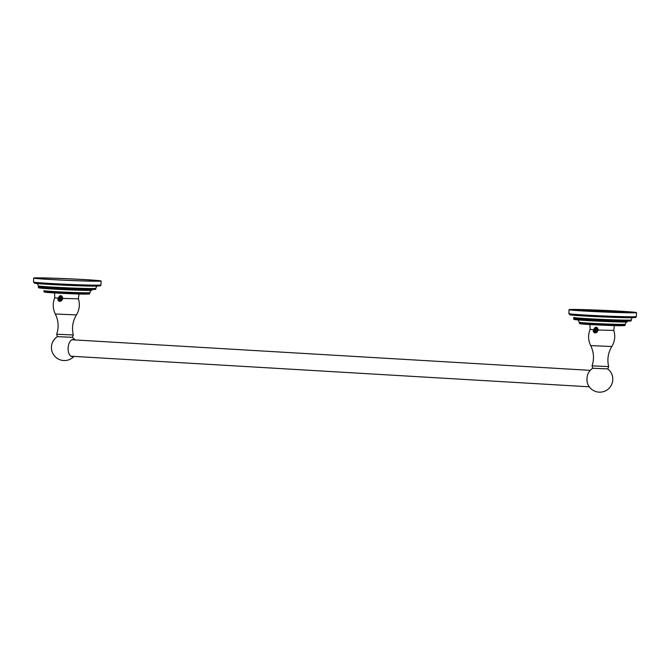 <?xml version="1.0" encoding="UTF-8"?>
<svg xmlns="http://www.w3.org/2000/svg" width="670" height="670" viewBox="0 0 670 670"><rect width="100%" height="100%" fill="white"/><g stroke="black" fill="none" stroke-linecap="round" stroke-linejoin="round"><path stroke-width="1" d="M606.626 310.679A25.954 0.637 -177.5 0 1 624.206 311.717L598.905 311.6A25.954 0.637 -177.5 0 1 581.334 310.562L606.626 310.679M611.316 311.073L615.621 311.29L611.316 311.073M591.652 310.981A17.437 0.427 -177.5 0 0 595.504 311.207L593.545 311.232A22.127 0.544 -177.5 0 1 588.662 310.939L591.652 311.123M624.206 311.717L624.164 312.647M574.215 309.456A33.76 0.821 2.5 0 0 569.039 309.666A33.76 0.821 2.5 0 0 593.411 311.525A33.76 0.821 2.5 0 0 631.324 312.823A33.76 0.821 -177.5 0 0 636.5 312.614A33.76 0.821 -177.5 0 1 631.324 312.823A33.76 0.821 2.5 0 1 593.411 311.525A33.76 0.821 2.5 0 1 569.039 309.666L568.872 313.619A33.76 0.821 -177.5 0 0 593.243 315.478A33.76 0.821 -177.5 0 0 631.148 316.776A33.76 0.821 -177.5 0 1 593.243 315.478A33.76 0.821 -177.5 0 1 568.872 313.619L570.028 314.8C571.745 315.578 615.755 317.764 630.277 317.756C615.755 317.764 571.745 315.578 570.028 314.8L568.872 313.619L569.039 309.666A33.76 0.821 2.5 0 1 574.215 309.456A33.76 0.821 -177.5 0 1 612.129 310.754A33.76 0.821 -177.5 0 1 636.5 312.614L636.324 316.567A33.76 0.821 -177.5 0 1 631.148 316.776A33.76 0.821 -177.5 0 0 636.324 316.567L635.763 317.454L630.277 317.756L635.763 317.454L636.324 316.567L636.5 312.614A33.76 0.821 -177.5 0 0 612.129 310.754A33.76 0.821 -177.5 0 0 574.215 309.456M575.982 309.557A31.674 0.771 2.5 0 0 571.125 309.758A31.674 0.771 2.5 0 0 593.989 311.5A31.674 0.771 2.5 0 0 629.566 312.722A31.674 0.771 2.5 0 0 619.616 311.215A31.674 0.771 2.5 0 0 575.982 309.557A31.674 0.771 -177.5 0 1 611.551 310.779A31.674 0.771 -177.5 0 1 634.415 312.522A31.674 0.771 -177.5 0 1 629.566 312.722A31.674 0.771 2.5 0 1 585.923 311.064A31.674 0.771 2.5 0 1 575.982 309.557M38.852 277.849A33.76 0.821 2.5 0 0 33.676 278.067A33.76 0.821 2.5 0 0 58.039 279.926A33.76 0.821 2.5 0 0 95.952 281.224A33.76 0.821 -177.5 0 0 101.128 281.015A33.76 0.821 -177.5 0 1 95.952 281.224A33.76 0.821 2.5 0 1 58.039 279.926A33.76 0.821 2.5 0 1 33.676 278.067L33.5 282.02A33.76 0.821 -177.5 0 0 57.871 283.871A33.76 0.821 -177.5 0 0 95.785 285.177A33.76 0.821 -177.5 0 1 57.871 283.871A33.76 0.821 -177.5 0 1 33.5 282.02L34.656 283.201C36.373 283.979 80.392 286.165 94.906 286.149C80.392 286.165 36.373 283.979 34.656 283.201L33.5 282.02L33.676 278.067A33.76 0.821 2.5 0 1 38.852 277.849A33.76 0.821 -177.5 0 1 76.757 279.156A33.76 0.821 -177.5 0 1 101.128 281.015L100.961 284.959A33.76 0.821 -177.5 0 1 95.785 285.177A33.76 0.821 -177.5 0 0 100.961 284.959L100.391 285.856L94.906 286.149L100.391 285.856L100.961 284.959L101.128 281.015A33.76 0.821 -177.5 0 0 76.757 279.156A33.76 0.821 -177.5 0 0 38.852 277.849M40.61 277.958A31.674 0.771 2.5 0 0 35.753 278.159A31.674 0.771 2.5 0 0 58.617 279.901A31.674 0.771 2.5 0 0 94.194 281.124A31.674 0.771 2.5 0 0 84.244 279.616A31.674 0.771 2.5 0 0 40.61 277.958A31.674 0.771 -177.5 0 1 76.179 279.181A31.674 0.771 -177.5 0 1 99.051 280.923A31.674 0.771 -177.5 0 1 94.194 281.124A31.674 0.771 2.5 0 1 50.552 279.457A31.674 0.771 2.5 0 1 40.61 277.958M608.67 366.574L607.765 368.91A12.998 12.998 0 0 1 599.039 392.151A12.998 12.998 0 0 1 587.933 384.479A8.576 4.556 -86.6 0 1 586.979 378.667A8.576 4.556 -86.6 0 1 588.645 372.512A8.576 4.556 93.4 0 0 586.979 378.667A8.576 4.556 93.4 0 0 587.933 384.479A12.998 12.998 0 0 0 611.97 383.743A12.998 12.998 0 0 0 607.765 368.902L592.757 368.249L607.765 368.91L608.67 366.574L592.071 365.853C594.34 358.902 593.88 352.152 590.672 345.594C588.101 340.268 587.917 334.866 590.128 329.38L593.427 329.732L595.965 327.22L598.26 330.017L595.061 332.931C593.595 332.705 593.051 331.633 593.427 329.732C593.051 331.633 593.595 332.705 595.061 332.931L598.26 330.017L595.965 327.22L593.427 329.732L590.128 329.38L589.952 324.247L590.128 329.38C587.917 334.866 588.101 340.268 590.672 345.594L611.819 346.516C614.851 341.44 615.504 336.072 613.779 330.419L598.26 330.017L613.779 330.419L614.398 325.319L613.779 330.419C615.504 336.072 614.851 341.44 611.819 346.516C608.058 352.772 607.003 359.455 608.67 366.574L592.071 365.845C594.34 358.902 593.88 352.152 590.672 345.594L611.819 346.516M597.565 327.923L594.935 328.66L596.417 327.898M594.935 328.66A2.178 1.851 -89.7 0 0 595.496 332.027L596.727 332.404M592.757 368.249L592.757 368.249A12.998 12.998 0 0 0 588.645 372.512A12.998 12.998 0 0 1 592.757 368.249L592.071 365.853L592.757 368.249M596.099 327.228A2.864 2.42 -89.7 0 0 593.913 329.875A2.864 2.42 -89.7 0 0 595.756 332.864M596.267 332.68A2.596 2.203 90.3 0 1 596.442 327.488A2.596 2.203 90.3 0 1 597.372 327.789M73.298 334.975L72.394 337.303A12.998 12.998 0 0 1 74.948 339.933A12.998 12.998 0 0 0 72.394 337.303L57.394 336.642L72.394 337.303L73.298 334.975L56.699 334.246C58.977 327.303 58.508 320.553 55.3 313.996C52.729 308.669 52.545 303.267 54.756 297.781L58.055 298.133L60.602 295.621L62.888 298.418L59.689 301.333C58.223 301.106 57.679 300.034 58.055 298.133C57.679 300.034 58.223 301.106 59.689 301.333L62.888 298.418L60.602 295.621L58.055 298.133L54.756 297.781L54.58 292.648L54.756 297.781C52.545 303.267 52.729 308.669 55.3 313.996L76.455 314.917C79.479 309.841 80.132 304.473 78.407 298.812L62.888 298.418L78.407 298.812L79.035 293.711L78.407 298.812C80.132 304.473 79.479 309.841 76.455 314.917C72.687 321.173 71.631 327.856 73.298 334.966L56.699 334.246C58.977 327.303 58.508 320.553 55.3 313.996L76.455 314.917M59.772 300.127L60.124 300.428A2.178 1.851 -89.7 0 1 59.563 297.061L62.193 296.324M61.355 300.805L60.124 300.428M73.063 339.497A8.576 4.556 -86.6 0 1 73.198 339.506A8.576 4.556 -86.6 0 1 74.429 339.908A8.576 4.556 93.4 0 0 73.063 339.497A8.576 4.556 93.4 0 0 68.131 348.04A8.576 4.556 93.4 0 0 72.318 356.624A8.576 4.556 -86.6 0 1 72.184 356.616A8.576 4.556 -86.6 0 1 68.139 347.914A8.576 4.556 -86.6 0 1 73.063 339.497M73.457 356.365A8.576 4.556 -86.6 0 1 72.318 356.624A8.576 4.556 93.4 0 0 73.457 356.365M60.736 295.629A2.864 2.42 -89.7 0 0 58.541 298.276A2.864 2.42 -89.7 0 0 60.392 301.257M60.895 301.073A2.596 2.203 90.3 0 1 61.079 295.88A2.596 2.203 90.3 0 1 62 296.19M57.394 336.65L57.394 336.642A12.998 12.998 0 0 0 63.667 360.544A12.998 12.998 0 0 0 73.976 356.39A12.998 12.998 0 0 1 51.858 350.871A12.998 12.998 0 0 1 57.394 336.65L56.699 334.246L57.394 336.65M598.092 330.628A2.144 1.817 -89.7 0 0 596.87 328.024L596.417 327.99M596.4 327.99L595.002 328.576M596.87 328.024L598.277 329.875M594.809 328.92A2.144 1.817 -89.7 0 0 597.33 331.876M597.439 329.339L596.35 328.585L595.236 329.322L595.228 330.821L596.317 331.575L597.422 330.838L597.439 329.339M597.422 331.583L595.228 330.821M596.333 330.821L596.342 329.322L595.236 329.322M596.342 329.322L597.447 328.585M62.72 299.029A2.144 1.817 -89.7 0 0 59.236 297.823A2.144 1.817 -89.7 0 0 60.359 300.503L62.101 300.076L61.004 300.562M59.831 299.163L60.895 299.976L62.025 299.289L62.092 297.798L61.029 296.978L59.898 297.664L59.831 299.163L60.937 299.163L61.004 297.673L59.898 297.664M62 299.984L60.937 299.163M61.004 297.673L62.134 296.986M579.215 322.253A23.056 0.561 2.5 0 0 595.848 323.518A23.056 0.561 2.5 0 0 621.735 324.406A23.056 0.561 -177.5 0 0 625.269 324.263A23.056 0.561 -177.5 0 1 621.735 324.406A23.056 0.561 2.5 0 1 595.848 323.518A23.056 0.561 2.5 0 1 579.215 322.253L579.198 322.597A23.056 0.561 -177.5 0 0 595.839 323.861A23.056 0.561 -177.5 0 0 621.726 324.749A23.056 0.561 -177.5 0 1 595.839 323.861A23.056 0.561 -177.5 0 1 579.198 322.597C580.471 323.97 577.557 323.334 583.042 324.062L620.847 325.729L583.042 324.062C577.557 323.334 580.471 323.97 579.198 322.597L579.215 322.253C578.378 320.059 577.783 319.213 577.431 319.707C577.783 319.213 578.378 320.059 579.215 322.253M620.805 325.729A22.026 0.536 -177.5 0 1 590.471 324.573A22.026 0.536 -177.5 0 1 583.553 323.526A22.026 0.536 -177.5 0 0 590.471 324.573A22.026 0.536 -177.5 0 0 620.805 325.729M625.261 324.607A23.056 0.561 -177.5 0 1 621.726 324.749A23.056 0.561 -177.5 0 0 625.261 324.607C623.368 325.88 627.882 325.402 620.847 325.729C627.882 325.402 623.368 325.88 625.261 324.607L625.269 324.263C626.006 322.362 626.676 321.567 627.271 321.885C626.676 321.567 626.006 322.362 625.269 324.263L625.261 324.607M625.822 322.061A27.746 0.678 -177.5 0 1 587.598 320.603A27.746 0.678 -177.5 0 1 578.888 319.288A27.746 0.678 -177.5 0 0 587.598 320.603A27.746 0.678 -177.5 0 0 625.822 322.061M631.148 320.905A28.776 0.704 -177.5 0 1 626.735 321.081A28.776 0.704 -177.5 0 1 594.424 319.975A28.776 0.704 -177.5 0 1 573.654 318.392A28.776 0.704 -177.5 0 0 594.424 319.975A28.776 0.704 -177.5 0 0 626.735 321.081A28.776 0.704 -177.5 0 0 631.148 320.905L631.19 319.959A28.776 0.704 -177.5 0 1 626.777 320.134A28.776 0.704 2.5 0 1 594.466 319.029A28.776 0.704 2.5 0 1 573.696 317.446A28.776 0.704 2.5 0 0 594.466 319.029A28.776 0.704 2.5 0 0 626.777 320.134A28.776 0.704 -177.5 0 0 631.19 319.959C631.768 318.191 632.421 317.413 633.142 317.597C632.421 317.413 631.768 318.191 631.19 319.959L631.148 320.905M630.236 317.756A32.73 0.796 -177.5 0 1 585.203 316.039A32.73 0.796 -177.5 0 1 574.801 314.481A32.73 0.796 -177.5 0 0 585.203 316.039A32.73 0.796 -177.5 0 0 630.236 317.756M43.843 290.654A23.056 0.561 2.5 0 0 60.484 291.919A23.056 0.561 2.5 0 0 86.371 292.807A23.056 0.561 -177.5 0 0 89.906 292.664A23.056 0.561 -177.5 0 1 86.371 292.807A23.056 0.561 2.5 0 1 60.484 291.919A23.056 0.561 2.5 0 1 43.843 290.654L43.826 290.989A23.056 0.561 -177.5 0 0 60.468 292.262A23.056 0.561 -177.5 0 0 86.355 293.15A23.056 0.561 -177.5 0 1 60.468 292.262A23.056 0.561 -177.5 0 1 43.826 290.989C45.099 292.363 42.185 291.735 47.671 292.455L85.475 294.13L47.671 292.455C42.185 291.735 45.099 292.363 43.826 290.989L43.843 290.654M85.442 294.122A22.026 0.536 -177.5 0 1 55.099 292.974A22.026 0.536 -177.5 0 1 48.19 291.927A22.026 0.536 -177.5 0 0 55.099 292.974A22.026 0.536 -177.5 0 0 85.442 294.122M89.889 293.008A23.056 0.561 -177.5 0 1 86.355 293.15A23.056 0.561 -177.5 0 0 89.889 293.008C88.005 294.281 92.519 293.803 85.475 294.13C92.519 293.803 88.005 294.281 89.889 293.008L89.906 292.664C90.634 290.755 91.304 289.968 91.899 290.286C91.304 289.968 90.634 290.755 89.906 292.664L89.889 293.008M90.45 290.462A27.746 0.678 -177.5 0 1 52.227 289.005A27.746 0.678 -177.5 0 1 43.517 287.69A27.746 0.678 -177.5 0 0 52.227 289.005A27.746 0.678 -177.5 0 0 90.45 290.462M95.776 289.306A28.776 0.704 -177.5 0 1 91.363 289.482A28.776 0.704 -177.5 0 1 59.052 288.376A28.776 0.704 -177.5 0 1 38.282 286.793A28.776 0.704 -177.5 0 0 59.052 288.376A28.776 0.704 -177.5 0 0 91.363 289.482A28.776 0.704 -177.5 0 0 95.776 289.306L95.818 288.351A28.776 0.704 -177.5 0 1 91.405 288.536A28.776 0.704 2.5 0 1 59.094 287.43A28.776 0.704 2.5 0 1 38.324 285.847A28.776 0.704 2.5 0 0 59.094 287.43A28.776 0.704 2.5 0 0 91.405 288.536A28.776 0.704 -177.5 0 0 95.818 288.351C96.396 286.592 97.049 285.805 97.77 285.998C97.049 285.805 96.396 286.592 95.818 288.351L95.776 289.306M94.864 286.149A32.73 0.796 -177.5 0 1 49.831 284.44A32.73 0.796 -177.5 0 1 39.429 282.882A32.73 0.796 -177.5 0 0 49.831 284.44A32.73 0.796 -177.5 0 0 94.864 286.149M625.864 322.061L578.93 320.017C570.58 319.088 575.43 319.64 573.654 318.392L573.696 317.446L573.654 318.392C575.43 319.64 570.58 319.088 578.93 320.017L625.864 322.061M90.492 290.462L43.558 288.418C35.217 287.489 40.058 288.041 38.282 286.793L38.324 285.847L38.282 286.793C40.058 288.041 35.217 287.489 43.558 288.418L90.492 290.462M36.582 283.326C37.068 282.958 37.646 283.795 38.324 285.847C37.646 283.795 37.068 282.958 36.582 283.326M590.253 370.351L71.933 339.757L590.253 370.351M589.282 386.808L70.961 356.214L589.282 386.808"/></g></svg>
